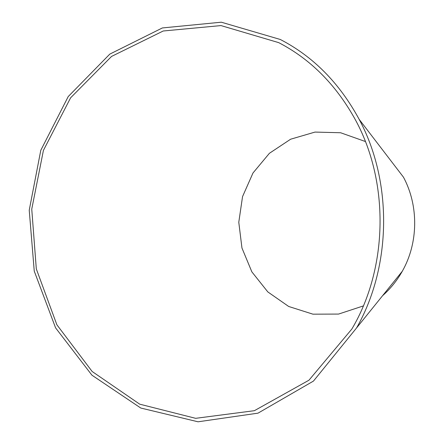 <?xml version="1.0" encoding="UTF-8"?>
<svg xmlns="http://www.w3.org/2000/svg" width="444" height="444" viewBox="0 0 444 444"><rect width="100%" height="100%" fill="white"/><g stroke="black" fill="none" stroke-linecap="round" stroke-linejoin="round"><path stroke-width="0.67" d="M278.721 42.641L220.99 25.58L163.214 30.997L111.561 56.421L70.607 97.813L43.418 150.388L31.752 209.113L36.314 268.925L56.854 324.742L92.136 371.478L139.705 404.168L195.638 418.326L254.379 410.689L308.969 380.203L351.842 329.043C388.456 267.388 389.538 180.708 354.473 118.154C335.337 84.083 310.09 58.913 278.721 42.641M280.292 39.477L221.312 22.2L162.371 27.944L109.785 54.124L68.226 96.548L40.787 150.3L29.232 210.223L34.255 271.14L55.583 327.866L91.936 375.191L140.781 408.036L198.057 421.8L258.019 413.153L313.447 381.091L356.549 327.972C391.652 266.472 392.712 181.701 359.157 119.347C339.549 83.145 313.259 56.521 280.292 39.477M382.589 295.687C390.437 288.767 397.003 280.63 402.286 271.267C418.37 243.101 418.836 205.733 403.463 177.173L359.157 119.347M365.212 141.458L340.626 132.75L315.012 132.079L290.615 139.216L269.403 153.302L252.991 172.988L242.546 196.603L238.783 222.272L241.958 248.018L251.859 271.867L267.815 291.919L288.7 306.482L312.931 314.169L338.556 314.075L363.336 305.927M402.286 271.267L356.549 327.972"/></g></svg>
